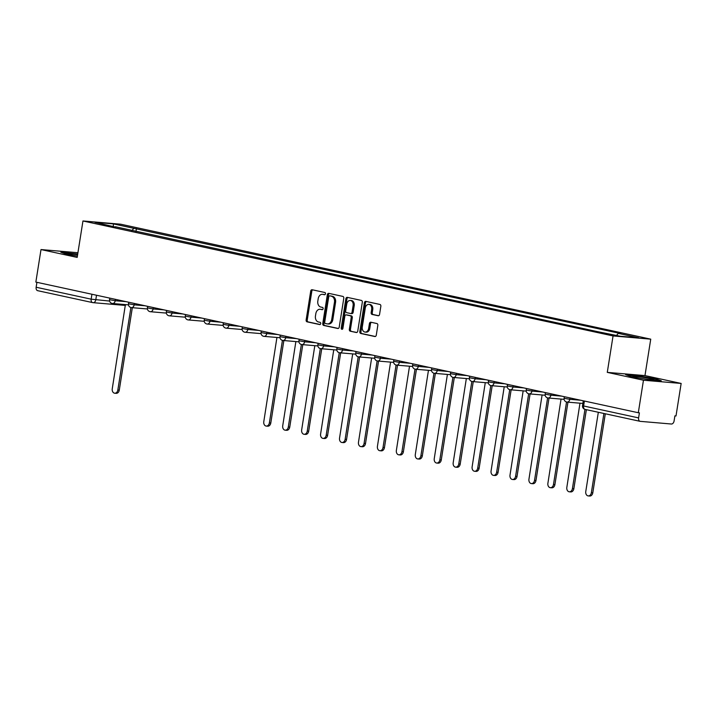 <?xml version="1.0" encoding="UTF-8"?>
<svg xmlns="http://www.w3.org/2000/svg" width="717" height="717" viewBox="0 0 717 717"><rect width="100%" height="100%" fill="white"/><g stroke="black" fill="none" stroke-linecap="round" stroke-linejoin="round"><path stroke-width="1.08" d="M325.473 293.8A1.138 0.851 -85.1 0 0 324.819 292.5L312.155 289.749A1.631 1.219 -85.1 0 0 310.712 291.093L306.141 319.97A1.631 1.219 -85.1 0 0 307.073 321.834L319.737 324.577A1.138 0.851 -85.1 0 0 320.096 322.336L318.456 321.978A5.207 3.89 -85.1 0 1 315.453 316.018L315.838 313.607A5.207 3.89 -85.1 0 1 320.096 309.251A5.207 3.89 -85.1 0 1 320.463 309.305L322.103 309.663A1.138 0.851 -85.1 0 0 322.462 307.414L320.822 307.055A5.207 3.89 -85.1 0 1 317.819 301.104L318.196 298.693A5.207 3.89 -85.1 0 1 322.453 294.328A5.207 3.89 -85.1 0 1 322.829 294.391L324.469 294.741A1.138 0.851 -85.1 0 0 325.473 293.8M378.119 315.749A1.631 1.219 -85.1 0 0 379.562 314.404L380.844 306.311A1.631 1.219 -85.1 0 0 379.911 304.447L365.849 301.391A1.631 1.219 -85.1 0 0 364.397 302.744L359.826 331.613A1.631 1.219 -85.1 0 0 360.768 333.477L374.83 336.524A1.631 1.219 -85.1 0 0 376.273 335.18L377.823 325.393A1.631 1.219 -85.1 0 0 376.891 323.537L370.868 322.229A1.631 1.219 -85.1 0 0 369.425 323.573L368.655 328.422A4.356 3.253 -85.1 0 1 365.096 332.07A4.356 3.253 -85.1 0 1 362.282 327.042L365.285 308.032A4.356 3.253 -85.1 0 1 368.852 304.384A4.356 3.253 -85.1 0 1 371.666 309.421L371.164 312.585A1.631 1.219 -85.1 0 0 372.096 314.449L378.352 315.776M613.053 335.932L607.281 372.374L643.463 380.225L638.309 412.741L35.85 282.086L41.003 249.561L77.185 257.412L82.957 220.97L613.053 335.932L650.74 339.159L120.644 224.197L82.957 220.97M343.784 298.272A1.631 1.219 -85.1 0 0 342.843 296.408L328.78 293.361A1.631 1.219 -85.1 0 0 327.337 294.705L322.767 323.573A1.631 1.219 -85.1 0 0 323.699 325.437L337.761 328.485A1.631 1.219 -85.1 0 0 339.213 327.14L343.784 298.272M347.315 297.376L361.377 300.423A1.631 1.219 -85.1 0 1 362.318 302.287L357.738 331.164A1.631 1.219 -85.1 0 1 356.295 332.509L350.281 331.2A1.631 1.219 -85.1 0 1 349.34 329.336L351.196 317.631A1.631 1.219 -85.1 0 0 350.255 315.767L346.266 314.897A1.631 1.219 -85.1 0 0 344.823 316.251L342.887 328.44A1.138 0.851 -85.1 0 1 341.22 328.072L345.872 298.72A1.631 1.219 -85.1 0 1 347.315 297.376M643.463 380.225L681.15 383.443L675.997 415.968L674.903 415.869L674.097 420.933A3.316 2.196 102.2 0 1 671.381 424.016L640.281 421.354A3.316 2.196 102.2 0 1 640.102 421.327L585.099 409.398A3.316 2.196 -77.8 0 1 583.602 405.974L638.605 417.903A3.316 2.196 102.2 0 0 640.102 421.327M681.15 383.443L644.968 375.6L650.74 339.159M638.309 412.741L639.403 412.831L638.605 417.903M37.831 290.699A3.316 2.196 -77.8 0 1 37.642 290.672A3.316 2.196 -77.8 0 1 36.146 287.248L91.149 299.168L109.602 301.068M36.925 282.319L36.146 287.248M77.929 252.725L41.003 249.561M115.58 227.119L94.994 222.315L113.456 223.901L133.855 228.32L131.811 230.641M616.503 335.422L618.296 333.387L620.877 333.602L133.855 228.32M618.296 333.387L638.695 337.806L620.232 336.228L597.252 331.586L115.392 226.742M77.714 254.042L60.828 252.196L66.421 254.212L77.391 256.094A10.773 0.69 9 0 1 68.025 253.988A10.773 0.69 9 0 1 68.205 253.8A10.773 0.69 9 0 1 77.606 254.732M607.281 372.374L644.968 375.6M661.325 380.817L655.732 378.8L637.888 375.735L625.645 374.686L631.238 376.703L649.082 379.768L661.325 380.817M135.961 231.537L136.436 228.544M113.456 223.901L113.268 226.276M324.891 294.687L323.923 294.481A5.207 3.89 -85.1 0 0 323.555 294.427L322.453 294.328M320.096 309.251L321.189 309.341A5.207 3.89 -85.1 0 1 321.566 309.403L322.525 309.61M312.746 289.883A1.631 1.219 -85.1 0 0 311.814 291.192L307.235 320.06A1.631 1.219 -85.1 0 0 308.176 321.924L320.167 324.523M329.372 293.486A1.631 1.219 -85.1 0 0 328.44 294.795L323.86 323.672A1.631 1.219 -85.1 0 0 324.801 325.536L338.272 328.458M329.739 295.888A1.138 0.851 -85.1 0 0 328.727 296.829L324.711 322.175A1.138 0.851 -85.1 0 0 325.366 323.475L327.095 323.851A5.207 3.89 -85.1 0 0 327.463 323.905A5.207 3.89 -85.1 0 0 331.72 319.549L334.472 302.224A5.207 3.89 -85.1 0 0 331.469 296.264L330.842 295.978A1.138 0.851 -85.1 0 0 330.671 295.969M328.198 323.95A5.207 3.89 -85.1 0 0 328.565 324.003A5.207 3.89 -85.1 0 0 332.822 319.639L331.72 319.549M330.842 295.978L332.563 296.354A5.207 3.89 -85.1 0 1 335.565 302.314L332.822 319.639M356.806 332.473L350.281 331.2M347.136 314.978A1.631 1.219 -85.1 0 1 347.369 314.996L351.357 315.856A1.631 1.219 -85.1 0 1 352.298 317.721L350.443 329.435A1.631 1.219 -85.1 0 0 351.375 331.299M347.906 297.501A1.631 1.219 -85.1 0 0 346.965 298.819L342.323 328.171A1.138 0.851 -85.1 0 0 342.529 329.166M353.123 305.478A4.356 3.253 -85.1 0 0 350.299 300.45A4.356 3.253 -85.1 0 0 346.741 304.098L345.684 310.793A1.631 1.219 -85.1 0 0 346.625 312.657L350.613 313.517A1.631 1.219 -85.1 0 0 352.056 312.173L353.123 305.478L354.216 305.576A4.356 3.253 -85.1 0 0 351.402 300.54L350.299 300.45M350.846 313.544L351.715 313.616A1.631 1.219 -85.1 0 0 353.158 312.271L352.056 312.173M354.216 305.576L353.158 312.271M368.852 304.384L369.945 304.483A4.356 3.253 -85.1 0 1 372.759 309.511L372.257 312.684A1.631 1.219 -85.1 0 0 373.198 314.539L378.63 315.722M365.096 332.07L366.19 332.168A4.356 3.253 -85.1 0 0 369.757 328.52L368.655 328.422M371.46 322.354A1.631 1.219 -85.1 0 0 370.519 323.672L369.757 328.52M366.441 301.525A1.631 1.219 -85.1 0 0 365.5 302.834L360.929 331.711A1.631 1.219 -85.1 0 0 361.861 333.566L375.341 336.488M125.358 304.6A3.316 2.474 -85.1 0 0 125.403 304.608L112.255 388.811A3.809 2.85 -85.1 0 0 114.729 393.212A3.809 2.85 -85.1 0 0 117.839 390.021L130.906 307.521M132.331 307.683L119.273 390.147A3.809 2.85 94.9 0 1 116.154 393.337L114.729 393.212M62.209 252.689L77.66 254.401M633.03 376.291A10.773 0.69 9 0 0 632.842 376.479A10.773 0.69 9 0 0 642.844 378.684A10.773 0.69 9 0 0 653.841 379.867A10.773 0.69 9 0 0 654.003 379.831A10.773 0.69 9 0 0 645.201 377.671A10.773 0.69 9 0 0 633.03 376.291M627.025 375.188L638.013 376.12L655.293 379.096L659.685 380.673M276.887 337.465A3.316 2.474 -85.1 0 0 276.932 337.474L263.784 421.677A3.809 2.85 -85.1 0 0 266.249 426.077A3.809 2.85 -85.1 0 0 269.368 422.887L282.435 340.378M283.86 340.548L270.793 423.003A3.809 2.85 94.9 0 1 267.683 426.203L266.249 426.077M295.825 341.57A3.316 2.474 -85.1 0 0 295.87 341.579L282.722 425.781A3.809 2.85 -85.1 0 0 285.196 430.182A3.809 2.85 -85.1 0 0 288.306 426.991L301.373 344.483M302.798 344.653L289.74 427.117A3.809 2.85 94.9 0 1 286.621 430.308L285.196 430.182M314.772 345.675A3.316 2.474 -85.1 0 0 314.808 345.693L301.669 429.886A3.809 2.85 -85.1 0 0 304.133 434.296A3.809 2.85 -85.1 0 0 307.252 431.096L320.32 348.596M321.736 348.767L308.677 431.222A3.809 2.85 94.9 0 1 305.559 434.412L304.133 434.296M333.71 349.788A3.316 2.474 -85.1 0 0 333.755 349.797L320.607 434A3.809 2.85 -85.1 0 0 323.071 438.401A3.809 2.85 -85.1 0 0 326.19 435.21L339.258 352.701M340.683 352.872L327.615 435.327A3.809 2.85 94.9 0 1 324.505 438.526L323.071 438.401M352.647 353.893A3.316 2.474 -85.1 0 0 352.692 353.902L339.544 438.105A3.809 2.85 -85.1 0 0 342.009 442.506A3.809 2.85 -85.1 0 0 345.128 439.315L358.195 356.806M359.62 356.976L346.562 439.44A3.809 2.85 94.9 0 1 343.443 442.631L342.009 442.506M371.594 357.998A3.316 2.474 -85.1 0 0 371.63 358.016L358.482 442.21A3.809 2.85 -85.1 0 0 360.956 446.619A3.809 2.85 -85.1 0 0 364.075 443.42L377.142 360.92M378.558 361.09L365.5 443.545A3.809 2.85 94.9 0 1 362.381 446.736L360.956 446.619M390.532 362.112A3.316 2.474 -85.1 0 0 390.577 362.121L377.429 446.315A3.809 2.85 -85.1 0 0 379.893 450.724A3.809 2.85 -85.1 0 0 383.012 447.533L396.08 365.025M397.505 365.195L384.437 447.65A3.809 2.85 94.9 0 1 381.327 450.85L379.893 450.724M409.47 366.217A3.316 2.474 -85.1 0 0 409.515 366.226L396.367 450.428A3.809 2.85 -85.1 0 0 398.831 454.829A3.809 2.85 -85.1 0 0 401.95 451.638L415.018 369.13M416.443 369.3L403.384 451.764A3.809 2.85 94.9 0 1 400.265 454.954L398.831 454.829M428.416 370.322A3.316 2.474 -85.1 0 0 428.452 370.339L415.304 454.533A3.809 2.85 -85.1 0 0 417.778 458.943A3.809 2.85 -85.1 0 0 420.897 455.743L433.964 373.243M435.38 373.405L422.322 455.869A3.809 2.85 94.9 0 1 419.203 459.059L417.778 458.943M447.354 374.435A3.316 2.474 -85.1 0 0 447.399 374.444L434.251 458.638A3.809 2.85 -85.1 0 0 436.716 463.048A3.809 2.85 -85.1 0 0 439.835 459.857L452.902 377.348M454.318 377.518L441.26 459.973A3.809 2.85 94.9 0 1 438.141 463.173L436.716 463.048M466.292 378.54A3.316 2.474 -85.1 0 0 466.337 378.549L453.189 462.752A3.809 2.85 -85.1 0 0 455.653 467.152A3.809 2.85 -85.1 0 0 458.772 463.962L471.84 381.453M473.265 381.623L460.206 464.087A3.809 2.85 94.9 0 1 457.087 467.278L455.653 467.152M485.23 382.645A3.316 2.474 -85.1 0 0 485.275 382.654L472.127 466.857A3.809 2.85 -85.1 0 0 474.6 471.266A3.809 2.85 -85.1 0 0 477.719 468.067L490.786 385.567M492.203 385.728L479.144 468.192A3.809 2.85 94.9 0 1 476.025 471.383L474.6 471.266M504.176 386.759A3.316 2.474 -85.1 0 0 504.221 386.768L491.073 470.961A3.809 2.85 -85.1 0 0 493.538 475.371A3.809 2.85 -85.1 0 0 496.657 472.18L509.724 389.672M511.14 389.842L498.082 472.297A3.809 2.85 94.9 0 1 494.963 475.496L493.538 475.371M523.114 390.864A3.316 2.474 -85.1 0 0 523.159 390.873L510.011 475.075A3.809 2.85 -85.1 0 0 512.476 479.476A3.809 2.85 -85.1 0 0 515.595 476.285L528.662 393.776M530.087 393.947L517.029 476.411A3.809 2.85 94.9 0 1 513.91 479.601L512.476 479.476M542.052 394.968A3.316 2.474 -85.1 0 0 542.097 394.977L528.949 479.18A3.809 2.85 -85.1 0 0 531.422 483.59A3.809 2.85 -85.1 0 0 534.532 480.39L547.609 397.89M549.025 398.052L535.966 480.515A3.809 2.85 94.9 0 1 532.848 483.706L531.422 483.59M560.999 399.082A3.316 2.474 -85.1 0 0 561.044 399.091L547.896 483.285A3.809 2.85 -85.1 0 0 550.36 487.694A3.809 2.85 -85.1 0 0 553.479 484.504L566.547 401.995M567.963 402.165L554.904 484.62A3.809 2.85 94.9 0 1 551.785 487.811L550.36 487.694M579.936 403.187A3.316 2.474 -85.1 0 0 579.981 403.196L566.833 487.399A3.809 2.85 -85.1 0 0 569.298 491.799A3.809 2.85 -85.1 0 0 572.417 488.609L584.964 409.371M586.372 409.676L573.851 488.725A3.809 2.85 94.9 0 1 570.732 491.925L569.298 491.799M598.328 412.266L585.771 491.503A3.809 2.85 -85.1 0 0 588.245 495.913A3.809 2.85 -85.1 0 0 591.355 492.713L603.911 413.485M605.309 413.781L592.789 492.839A3.809 2.85 94.9 0 1 589.67 496.03L588.245 495.913M96.508 295.243L95.773 299.885A3.316 2.474 -85.1 0 1 93.067 302.664A3.316 2.474 -85.1 0 1 92.825 302.628A3.316 2.196 -77.8 0 1 92.645 302.601A3.316 2.196 -77.8 0 1 91.149 299.168L91.928 294.248M570.024 397.935L569.809 399.315L580.662 400.238M551.086 393.821L550.862 395.201L561.725 396.134M532.139 389.716L531.924 391.097L542.787 392.029M513.202 385.612L512.987 386.992L523.84 387.915M494.264 381.498L494.04 382.878L504.902 383.81M475.326 377.393L475.102 378.773L485.965 379.705M456.379 373.288L456.164 374.668L467.018 375.591M437.442 369.174L437.227 370.555L448.08 371.487M418.504 365.07L418.28 366.45L429.142 367.382M399.557 360.965L399.342 362.345L410.196 363.268M380.619 356.86L380.404 358.231L391.258 359.163M361.682 352.746L361.458 354.126L372.32 355.058M342.735 348.641L342.52 350.021L353.373 350.945M323.797 344.536L323.582 345.908L334.436 346.84M304.859 340.423L304.635 341.803L315.498 342.735M285.913 336.318L285.698 337.698L296.551 338.621M266.975 332.213L266.76 333.584L277.613 334.516M248.037 328.099L247.813 329.479L258.676 330.412M229.09 323.994L228.875 325.375L239.738 326.298M210.153 319.89L209.938 321.261L220.791 322.193M191.215 315.776L190.991 317.156L201.853 318.088M172.268 311.671L172.053 313.051L182.916 313.974M153.33 307.566L153.115 308.937L163.969 309.869M134.393 303.452L134.169 304.833L145.031 305.765M115.446 299.348L115.231 300.728L126.093 301.651M109.773 298.12L109.531 299.679L115.231 300.728A3.316 2.474 94.9 0 1 112.524 303.506A3.316 2.474 94.9 0 1 112.282 303.47M128.719 302.224L128.468 303.793L134.169 304.833A3.316 2.474 94.9 0 1 131.462 307.611A3.316 2.474 94.9 0 1 131.229 307.575M147.657 306.329L147.406 307.898L153.115 308.937A3.316 2.474 94.9 0 1 150.4 311.716A3.316 2.474 94.9 0 1 150.167 311.68M166.595 310.443L166.353 312.003L172.053 313.051A3.316 2.474 94.9 0 1 169.346 315.83A3.316 2.474 94.9 0 1 169.104 315.794M185.542 314.548L185.291 316.116L190.991 317.156A3.316 2.474 94.9 0 1 188.284 319.934A3.316 2.474 94.9 0 1 188.051 319.899M204.479 318.653L204.228 320.221L209.938 321.261A3.316 2.474 94.9 0 1 207.222 324.039A3.316 2.474 94.9 0 1 206.989 324.003M223.417 322.767L223.175 324.326L228.875 325.375A3.316 2.474 94.9 0 1 226.169 328.153A3.316 2.474 94.9 0 1 225.927 328.117M242.364 326.871L242.113 328.431L247.813 329.479A3.316 2.474 94.9 0 1 245.106 332.258A3.316 2.474 94.9 0 1 244.873 332.222M261.302 330.976L261.051 332.545L266.76 333.584A3.316 2.474 94.9 0 1 264.044 336.363A3.316 2.474 94.9 0 1 263.811 336.327M280.239 335.09L279.997 336.649L285.698 337.698A3.316 2.474 94.9 0 1 282.982 340.476A3.316 2.474 94.9 0 1 282.749 340.441M299.186 339.195L298.935 340.754L304.635 341.803A3.316 2.474 94.9 0 1 301.929 344.581A3.316 2.474 94.9 0 1 301.696 344.545M318.124 343.3L317.873 344.868L323.582 345.908A3.316 2.474 94.9 0 1 320.866 348.686A3.316 2.474 94.9 0 1 320.633 348.65M337.062 347.413L336.82 348.973L342.52 350.021A3.316 2.474 94.9 0 1 339.804 352.8A3.316 2.474 94.9 0 1 339.571 352.764M356.008 351.518L355.757 353.078L361.458 354.126A3.316 2.474 94.9 0 1 358.751 356.905A3.316 2.474 94.9 0 1 358.518 356.869M374.946 355.623L374.695 357.191L380.404 358.231A3.316 2.474 94.9 0 1 377.689 361.01A3.316 2.474 94.9 0 1 377.456 360.974M393.884 359.737L393.642 361.296L399.342 362.345A3.316 2.474 94.9 0 1 396.626 365.123A3.316 2.474 94.9 0 1 396.393 365.087M412.822 363.842L412.58 365.401L418.28 366.45A3.316 2.474 94.9 0 1 415.573 369.228A3.316 2.474 94.9 0 1 415.331 369.192M431.768 367.946L431.517 369.515L437.227 370.555A3.316 2.474 94.9 0 1 434.511 373.333A3.316 2.474 94.9 0 1 434.278 373.297M450.706 372.051L450.455 373.62L456.164 374.668A3.316 2.474 94.9 0 1 453.449 377.447A3.316 2.474 94.9 0 1 453.216 377.411M469.644 376.165L469.402 377.725L475.102 378.773A3.316 2.474 94.9 0 1 472.395 381.552A3.316 2.474 94.9 0 1 472.153 381.516M488.591 380.27L488.34 381.838L494.04 382.878A3.316 2.474 94.9 0 1 491.333 385.656A3.316 2.474 94.9 0 1 491.1 385.621M507.528 384.375L507.277 385.943L512.987 386.992A3.316 2.474 94.9 0 1 510.271 389.761A3.316 2.474 94.9 0 1 510.038 389.734M526.466 388.489L526.224 390.048L531.924 391.097A3.316 2.474 94.9 0 1 529.218 393.875A3.316 2.474 94.9 0 1 528.976 393.839M545.413 392.593L545.162 394.162L550.862 395.201A3.316 2.474 94.9 0 1 548.155 397.98A3.316 2.474 94.9 0 1 547.922 397.944M564.351 396.698L564.1 398.267L569.809 399.315A3.316 2.474 94.9 0 1 567.093 402.085A3.316 2.474 94.9 0 1 566.86 402.049M584.382 401.045L583.602 405.974L582.527 405.643A3.316 3.316 0 0 0 585.099 409.398A3.316 2.196 -77.8 0 0 585.287 409.425M123.924 305.29A3.316 2.474 -85.1 0 0 124.158 305.325A3.316 2.474 -85.1 0 0 125.547 304.904M323.923 294.481L322.829 294.391M321.566 309.403L320.463 309.305M308.176 321.924L307.073 321.834M307.235 320.06L306.141 319.97M311.814 291.192L310.712 291.093M324.801 325.536L323.699 325.437M323.86 323.672L322.767 323.573M328.44 294.795L327.337 294.705M335.565 302.314L334.472 302.224M332.563 296.354L331.469 296.264M350.443 329.435L349.34 329.336M352.298 317.721L351.196 317.631M351.357 315.856L350.255 315.767M347.369 314.996L346.266 314.897M342.323 328.171L341.22 328.072M346.965 298.819L345.872 298.72M373.198 314.539L372.096 314.449M372.257 312.684L371.164 312.585M372.759 309.511L371.666 309.421M370.519 323.672L369.425 323.573M361.861 333.566L360.768 333.477M360.929 331.711L359.826 331.613M365.5 302.834L364.397 302.744M119.273 390.147L117.839 390.021M270.793 423.003L269.368 422.887M289.74 427.117L288.306 426.991M308.677 431.222L307.252 431.096M327.615 435.327L326.19 435.21M346.562 439.44L345.128 439.315M365.5 443.545L364.075 443.42M384.437 447.65L383.012 447.533M403.384 451.764L401.95 451.638M422.322 455.869L420.897 455.743M441.26 459.973L439.835 459.857M460.206 464.087L458.772 463.962M479.144 468.192L477.719 468.067M498.082 472.297L496.657 472.18M517.029 476.411L515.595 476.285M535.966 480.515L534.532 480.39M554.904 484.62L553.479 484.504M573.851 488.725L572.417 488.609M592.789 492.839L591.355 492.713M109.531 299.679A3.316 3.316 0 0 0 112.524 303.506L128.477 304.868M128.468 303.793A3.316 3.316 0 0 0 131.462 307.611L147.415 308.973M147.406 307.898A3.316 3.316 0 0 0 150.4 311.716L166.353 313.087M166.353 312.003A3.316 3.316 0 0 0 169.346 315.83L185.3 317.192M185.291 316.116A3.316 3.316 0 0 0 188.284 319.934L204.237 321.297M204.228 320.221A3.316 3.316 0 0 0 207.222 324.039L223.175 325.41M223.175 324.326A3.316 3.316 0 0 0 226.169 328.153L242.122 329.515M242.113 328.431A3.316 3.316 0 0 0 245.106 332.258L261.06 333.62M261.051 332.545A3.316 3.316 0 0 0 264.044 336.363L279.997 337.734M279.997 336.649A3.316 3.316 0 0 0 282.982 340.476L298.944 341.839M298.935 340.754A3.316 3.316 0 0 0 301.929 344.581L317.882 345.944M317.873 344.868A3.316 3.316 0 0 0 320.866 348.686L336.82 350.048M336.82 348.973A3.316 3.316 0 0 0 339.804 352.8L355.766 354.162M355.757 353.078A3.316 3.316 0 0 0 358.751 356.905L374.704 358.267M374.695 357.191A3.316 3.316 0 0 0 377.689 361.01L393.642 362.372M393.642 361.296A3.316 3.316 0 0 0 396.626 365.123L412.589 366.486M412.58 365.401A3.316 3.316 0 0 0 415.573 369.228L431.526 370.59M431.517 369.515A3.316 3.316 0 0 0 434.511 373.333L450.464 374.695M450.455 373.62A3.316 3.316 0 0 0 453.449 377.447L469.411 378.809M469.402 377.725A3.316 3.316 0 0 0 472.395 381.552L488.349 382.914M488.34 381.838A3.316 3.316 0 0 0 491.333 385.656L507.286 387.019M507.277 385.943A3.316 3.316 0 0 0 510.271 389.761L526.233 391.132M526.224 390.048A3.316 3.316 0 0 0 529.218 393.875L545.171 395.237M545.162 394.162A3.316 3.316 0 0 0 548.155 397.98L564.109 399.342M564.1 398.267A3.316 3.316 0 0 0 567.093 402.085L582.876 403.438M583.288 400.812L582.527 405.643M37.642 290.672L92.645 302.601A3.316 3.316 0 0 0 93.067 302.664L124.158 305.325A3.316 3.316 0 0 0 125.511 305.164M330.761 295.969L329.659 295.879M328.565 324.003L327.463 323.905M347.252 314.978L346.15 314.88M351.832 313.634L350.73 313.535"/></g></svg>
